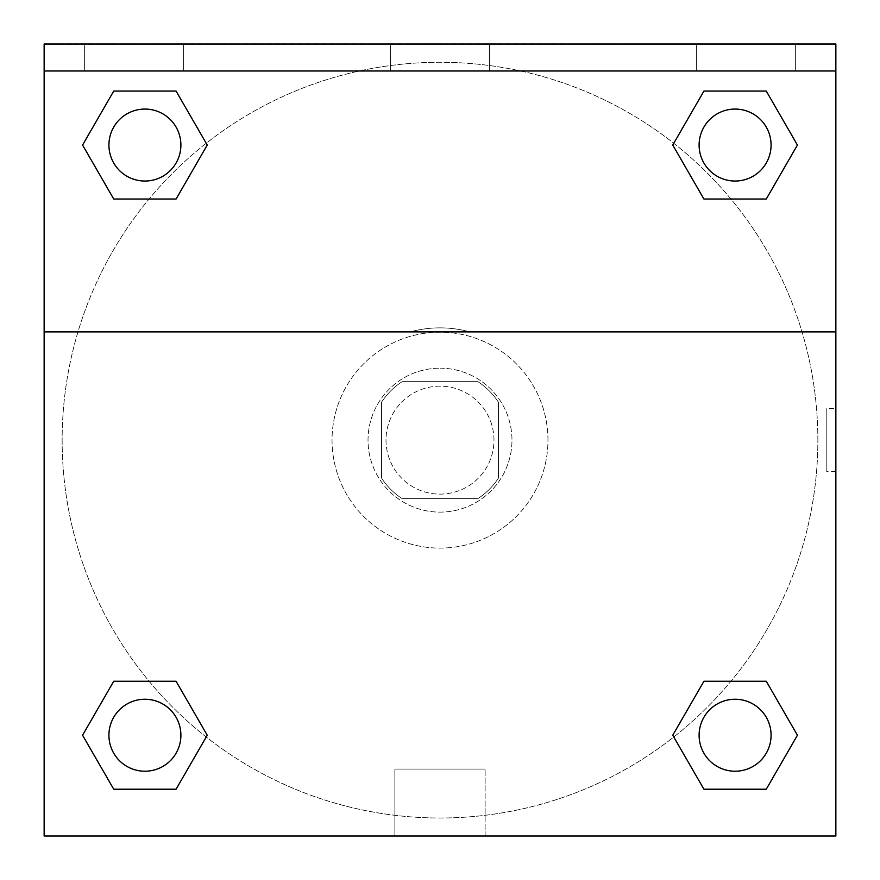 <?xml version="1.0" encoding="UTF-8"?>
<svg xmlns="http://www.w3.org/2000/svg" width="880" height="880" viewBox="0 0 880 880"><rect width="100%" height="100%" fill="white"/><g stroke="black" fill="none" stroke-linecap="round" stroke-linejoin="round"><path stroke-width="0.66" stroke-dasharray="4.4 3.3" d="M493.977 440.143A53.977 53.977 0 0 0 413.006 393.393A53.977 53.977 0 0 0 413.006 486.893A53.977 53.977 0 0 0 493.977 440.143A53.977 53.977 0 0 0 413.006 393.393A53.977 53.977 0 0 0 413.006 486.893A53.977 53.977 0 0 0 493.977 440.143M477.873 498.619L402.127 498.619A69.674 69.674 0 0 1 381.524 478.016L381.524 402.27A69.674 69.674 0 0 1 402.127 381.667L477.873 381.667A69.674 69.674 0 0 1 498.476 402.27L498.476 478.016A69.674 69.674 0 0 1 477.873 498.619L402.127 498.619A69.674 69.674 0 0 1 381.524 478.016L381.524 402.27A69.674 69.674 0 0 1 402.127 381.667L477.873 381.667A69.674 69.674 0 0 1 498.476 402.27L498.476 478.016A69.674 69.674 0 0 1 477.873 498.619M440 368.17A71.973 71.973 0 0 1 502.326 476.135A71.973 71.973 0 0 1 377.674 476.135A71.973 71.973 0 0 1 440 368.17A71.973 71.973 0 0 0 368.027 440.143A71.973 71.973 0 0 0 440 512.116A71.973 71.973 0 0 0 511.973 440.143A71.973 71.973 0 0 0 440 368.17M547.965 440.143A107.965 107.965 0 0 0 386.023 346.643A107.965 107.965 0 0 0 386.023 533.643A107.965 107.965 0 0 0 547.965 440.143A107.965 107.965 0 0 0 386.023 346.643A107.965 107.965 0 0 0 386.023 533.643A107.965 107.965 0 0 0 547.965 440.143M44.143 331.892L410.19 331.892L44.143 331.892L44.143 44L835.857 44.286L835.857 836L44.143 836L44.143 331.892L469.81 331.892A112.277 112.277 0 0 0 410.19 331.892A112.277 112.277 0 0 1 469.81 331.892L835.857 331.892L835.857 836L44.143 836L44.143 44.286L835.857 44.286L835.857 836L44.143 836L44.143 44.286L835.857 44L44.143 44L835.857 44.286L44.143 44L835.857 44L835.857 70.994L44.143 70.994M730.939 681.252L766.26 681.252L797.423 735.24L766.26 681.252L730.939 681.252L766.26 681.252L797.423 735.24L766.26 789.217L703.923 789.217L672.76 735.24L703.923 789.217L672.76 735.24L703.923 681.252M206.217 737L176.077 789.217L113.74 789.217L82.577 735.24L113.74 681.252L149.061 681.252M176.077 681.252L207.24 735.24L176.077 681.252L207.24 735.24L176.077 681.252L207.24 735.24L176.077 789.217L207.24 735.24L176.077 789.217L113.74 789.217L82.577 735.24L113.74 789.217L82.577 735.24L113.74 681.252M835.857 408.65L835.846 471.636L835.857 408.65L835.857 471.636L835.857 408.65L826.782 408.65L826.782 471.636L826.782 408.65M835.857 331.892L835.857 70.994M771.078 735.24A35.992 35.992 0 0 0 717.101 704.066A35.992 35.992 0 0 0 717.101 766.403A35.992 35.992 0 0 0 771.078 735.24A35.992 35.992 0 0 1 735.097 771.221A35.992 35.992 0 0 1 699.105 735.24A35.992 35.992 0 0 1 735.097 699.248A35.992 35.992 0 0 1 771.078 735.24A35.992 35.992 0 0 0 717.101 704.066A35.992 35.992 0 0 0 717.101 766.403A35.992 35.992 0 0 0 771.078 735.24A35.992 35.992 0 0 0 717.101 704.066A35.992 35.992 0 0 0 717.101 766.403A35.992 35.992 0 0 0 771.078 735.24A35.992 35.992 0 0 0 717.101 704.066A35.992 35.992 0 0 0 717.101 766.403A35.992 35.992 0 0 0 771.078 735.24M771.078 145.046A35.992 35.992 0 0 0 717.101 113.883A35.992 35.992 0 0 0 717.101 176.22A35.992 35.992 0 0 0 771.078 145.046A35.992 35.992 0 0 0 717.101 113.883A35.992 35.992 0 0 0 717.101 176.22A35.992 35.992 0 0 0 771.078 145.046A35.992 35.992 0 0 0 717.101 113.883A35.992 35.992 0 0 0 717.101 176.22A35.992 35.992 0 0 0 771.078 145.046A35.992 35.992 0 0 0 717.101 113.883A35.992 35.992 0 0 0 717.101 176.22A35.992 35.992 0 0 0 771.078 145.046A35.992 35.992 0 0 0 717.101 113.883A35.992 35.992 0 0 0 717.101 176.22A35.992 35.992 0 0 0 771.078 145.046M180.895 145.046A35.992 35.992 0 0 0 126.918 113.883A35.992 35.992 0 0 0 126.918 176.22A35.992 35.992 0 0 0 180.895 145.046A35.992 35.992 0 0 0 126.918 113.883A35.992 35.992 0 0 0 126.918 176.22A35.992 35.992 0 0 0 180.895 145.046A35.992 35.992 0 0 0 126.918 113.883A35.992 35.992 0 0 0 126.918 176.22A35.992 35.992 0 0 0 180.895 145.046A35.992 35.992 0 0 0 126.918 113.883A35.992 35.992 0 0 0 126.918 176.22A35.992 35.992 0 0 0 180.895 145.046A35.992 35.992 0 0 0 126.918 113.883A35.992 35.992 0 0 0 126.918 176.22A35.992 35.992 0 0 0 180.895 145.046M180.895 735.24A35.992 35.992 0 0 0 126.918 704.066A35.992 35.992 0 0 0 126.918 766.403A35.992 35.992 0 0 0 180.895 735.24A35.992 35.992 0 0 0 126.918 704.066A35.992 35.992 0 0 0 126.918 766.403A35.992 35.992 0 0 0 180.895 735.24A35.992 35.992 0 0 0 126.918 704.066A35.992 35.992 0 0 0 126.918 766.403A35.992 35.992 0 0 0 180.895 735.24A35.992 35.992 0 0 0 126.918 704.066A35.992 35.992 0 0 0 126.918 766.403A35.992 35.992 0 0 0 180.895 735.24A35.992 35.992 0 0 0 126.918 704.066A35.992 35.992 0 0 0 126.918 766.403A35.992 35.992 0 0 0 180.895 735.24M62.139 440.143A377.861 377.861 0 0 0 440 818.004A377.861 377.861 0 0 0 817.861 440.143A377.861 377.861 0 0 0 440 62.282A377.861 377.861 0 0 0 62.139 440.143M440 44.286L408.507 44.286L440 44.297M394.867 836L485.133 836L394.867 836L394.867 769.065L485.133 769.065L394.867 769.065L485.133 769.065L394.867 769.065L394.867 836L485.133 836L394.867 836M44.143 471.636L44.143 408.65L44.154 471.636M696.41 44L795.366 44L696.41 44L795.366 44L696.41 44L696.41 70.994L795.366 70.994L696.41 70.994L795.366 70.994L696.41 70.994L696.41 44M84.634 44L183.59 44L84.634 44L183.59 44L84.634 44L84.634 70.994L183.59 70.994L84.634 70.994L183.59 70.994L84.634 70.994L84.634 44M390.522 44L489.478 44L390.522 44L489.478 44L390.522 44L390.522 70.994L489.478 70.994L390.522 70.994L489.478 70.994L390.522 70.994L390.522 44M149.061 199.034L113.74 199.034L82.577 145.046L113.74 199.034L149.061 199.034L113.74 199.034L82.577 145.046L113.74 91.069L176.077 91.069L207.24 145.046L176.077 91.069L207.24 145.046L176.077 199.034M673.783 143.286L703.923 91.069L766.26 91.069L797.423 145.046L766.26 199.034L730.939 199.034M703.923 199.034L672.76 145.046L703.923 199.034L672.76 145.046L703.923 199.034L672.76 145.046L703.923 91.069L766.26 91.069L797.423 145.046L766.26 91.069L797.423 145.046L766.26 199.034M817.861 440.143A377.861 377.861 0 0 0 251.064 112.904A377.861 377.861 0 0 0 251.064 767.382A377.861 377.861 0 0 0 817.861 440.143M795.366 70.994L795.366 44L795.366 70.994M183.59 70.994L183.59 44L183.59 70.994M797.423 735.24L766.26 681.252L797.423 735.24L766.26 789.217L703.923 789.217L672.76 735.24L703.923 789.217L766.26 789.217L797.423 735.24L766.26 789.217M82.577 145.046L113.74 199.034L82.577 145.046L113.74 91.069L176.077 91.069L207.24 145.046L176.077 91.069L113.74 91.069L82.577 145.046L113.74 91.069M207.24 735.24L176.077 789.217L113.74 789.217L82.577 735.24M703.923 91.069L672.76 145.046L703.923 91.069L766.26 91.069L797.423 145.046M485.133 836L485.133 769.065L485.133 836M835.857 471.636L826.782 471.636M489.478 70.994L489.478 44L489.478 70.994"/><path stroke-width="1.32" d="M766.26 789.217L703.923 789.217L766.26 789.217L703.923 789.217L672.76 735.24L703.923 681.252L730.939 681.252L703.923 681.252L672.76 735.24L703.923 681.252L766.26 681.252L703.923 681.252L766.26 681.252L797.423 735.24L766.26 789.217L797.423 735.24M113.74 681.252L82.577 735.24L113.74 681.252L176.077 681.252L113.74 681.252L176.077 681.252L149.061 681.252L176.077 681.252L207.24 735.24L206.217 737M113.74 91.069L176.077 91.069L113.74 91.069L176.077 91.069L207.24 145.046L176.077 199.034L149.061 199.034L176.077 199.034L207.24 145.046L176.077 199.034L113.74 199.034L176.077 199.034L113.74 199.034L82.577 145.046L113.74 91.069L82.577 145.046M766.26 199.034L703.923 199.034L766.26 199.034L797.423 145.046L766.26 199.034L703.923 199.034L672.76 145.046L673.783 143.286M835.857 70.994L835.857 44L44.143 44L44.143 70.994L835.857 70.994L835.857 836L44.143 836L44.143 70.994M207.24 735.24L176.077 789.217L113.74 789.217L176.077 789.217L113.74 789.217L82.577 735.24M44.143 331.892L835.857 331.892M703.923 91.069L766.26 91.069L703.923 91.069L672.76 145.046L703.923 91.069L766.26 91.069L797.423 145.046M771.078 735.24A35.992 35.992 0 0 0 717.101 704.066A35.992 35.992 0 0 0 717.101 766.403A35.992 35.992 0 0 0 771.078 735.24M180.895 735.24A35.992 35.992 0 0 0 126.918 704.066A35.992 35.992 0 0 0 126.918 766.403A35.992 35.992 0 0 0 180.895 735.24M771.078 145.046A35.992 35.992 0 0 0 717.101 113.883A35.992 35.992 0 0 0 717.101 176.22A35.992 35.992 0 0 0 771.078 145.046M180.895 145.046A35.992 35.992 0 0 0 126.918 113.883A35.992 35.992 0 0 0 126.918 176.22A35.992 35.992 0 0 0 180.895 145.046M703.923 681.252L730.939 681.252M149.061 681.252L176.077 681.252M730.939 199.034L703.923 199.034M176.077 199.034L149.061 199.034"/></g></svg>

